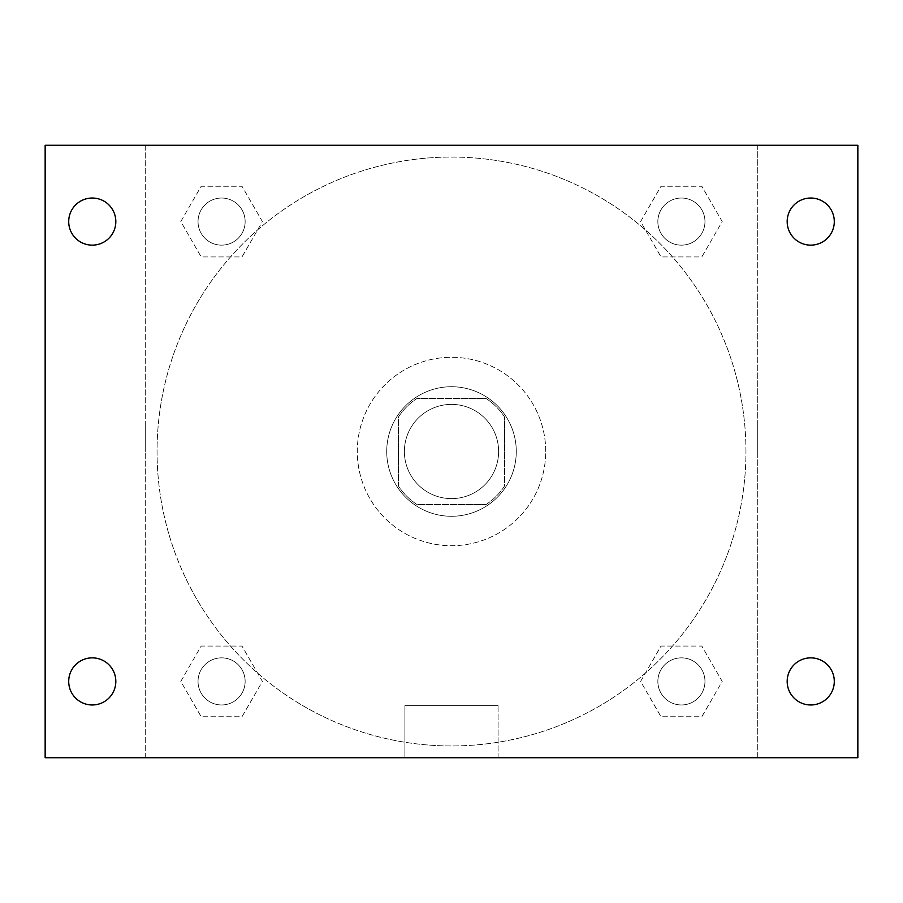 <?xml version="1.0" encoding="UTF-8"?>
<svg xmlns="http://www.w3.org/2000/svg" width="903" height="903" viewBox="0 0 903 903"><rect width="100%" height="100%" fill="white"/><g stroke="black" fill="none" stroke-linecap="round" stroke-linejoin="round"><path stroke-width="0.68" stroke-dasharray="4.51 3.39" d="M498.614 451.5A47.114 47.114 0 0 0 427.943 410.696A47.114 47.114 0 0 0 427.943 492.304A47.114 47.114 0 0 0 498.614 451.5A47.114 47.114 0 0 0 427.943 410.696A47.114 47.114 0 0 0 427.943 492.304A47.114 47.114 0 0 0 498.614 451.5M486.062 504.506L416.938 504.506A63.278 63.278 0 0 1 398.494 486.062L398.494 416.938A63.278 63.278 0 0 1 416.938 398.494L486.062 398.494A63.278 63.278 0 0 1 504.506 416.938L504.506 486.062A63.278 63.278 0 0 1 486.062 504.506L416.938 504.506A63.278 63.278 0 0 1 398.494 486.062L398.494 416.938A63.278 63.278 0 0 1 416.938 398.494L486.062 398.494A63.278 63.278 0 0 1 504.506 416.938L504.506 486.062A63.278 63.278 0 0 1 486.062 504.506M451.5 386.721A64.779 64.779 0 0 1 507.599 483.895A64.779 64.779 0 0 1 395.401 483.895A64.779 64.779 0 0 1 451.5 386.721A64.779 64.779 0 0 0 386.721 451.5A64.779 64.779 0 0 0 451.5 516.279A64.779 64.779 0 0 0 516.279 451.5A64.779 64.779 0 0 0 451.5 386.721M545.728 451.5A94.228 94.228 0 0 0 404.386 369.903A94.228 94.228 0 0 0 404.386 533.097A94.228 94.228 0 0 0 545.728 451.5A94.228 94.228 0 0 0 404.386 369.903A94.228 94.228 0 0 0 404.386 533.097A94.228 94.228 0 0 0 545.728 451.5M180.792 221.585L201.188 186.255L241.993 186.255L262.389 221.585L241.993 256.926L201.188 256.926L180.792 221.585L201.188 186.255L241.993 186.255L262.389 221.585L241.993 256.926L201.188 256.926L180.792 221.585L201.188 186.255L241.993 186.255L262.389 221.585L241.993 256.926L201.188 256.926L180.792 221.585M180.792 681.415L201.188 646.074L241.993 646.074L262.389 681.415L241.993 716.745L201.188 716.745L180.792 681.415L201.188 646.074L241.993 646.074L262.389 681.415L241.993 716.745L201.188 716.745L180.792 681.415L201.188 646.074L241.993 646.074L262.389 681.415L241.993 716.745L201.188 716.745L180.792 681.415M145.27 757.73L145.27 145.27L757.73 145.27L757.73 757.73L145.27 757.73L145.27 145.27L757.73 145.27L757.73 757.73L145.27 757.73L145.27 145.27L757.73 145.27L757.73 757.73L45.15 757.73L45.15 145.27L145.27 145.27L145.27 757.73M640.611 221.585L661.007 186.255L701.812 186.255L722.208 221.585L701.812 256.926L661.007 256.926L640.611 221.585L661.007 186.255L701.812 186.255L722.208 221.585L701.812 256.926L661.007 256.926L640.611 221.585L661.007 186.255L701.812 186.255L722.208 221.585L701.812 256.926L661.007 256.926L640.611 221.585M640.611 681.415L661.007 646.074L701.812 646.074L722.208 681.415L701.812 716.745L661.007 716.745L640.611 681.415L661.007 646.074L701.812 646.074L722.208 681.415L701.812 716.745L661.007 716.745L640.611 681.415L661.007 646.074L701.812 646.074L722.208 681.415L701.812 716.745L661.007 716.745L640.611 681.415M479.47 145.27L423.53 145.27L479.47 145.27M745.957 451.5A294.457 294.457 0 0 0 304.277 196.493A294.457 294.457 0 0 0 304.277 706.507A294.457 294.457 0 0 0 745.957 451.5A294.457 294.457 0 0 0 304.277 196.493A294.457 294.457 0 0 0 304.277 706.507A294.457 294.457 0 0 0 745.957 451.5M245.142 681.415A23.557 23.557 0 0 0 209.812 661.007A23.557 23.557 0 0 0 209.812 701.812A23.557 23.557 0 0 0 245.142 681.415A23.557 23.557 0 0 0 209.812 661.007A23.557 23.557 0 0 0 209.812 701.812A23.557 23.557 0 0 0 245.142 681.415A23.557 23.557 0 0 0 209.812 661.007A23.557 23.557 0 0 0 209.812 701.812A23.557 23.557 0 0 0 245.142 681.415A23.557 23.557 0 0 0 209.812 661.007A23.557 23.557 0 0 0 209.812 701.812A23.557 23.557 0 0 0 245.142 681.415M245.142 221.585A23.557 23.557 0 0 0 209.812 201.188A23.557 23.557 0 0 0 209.812 241.993A23.557 23.557 0 0 0 245.142 221.585A23.557 23.557 0 0 0 209.812 201.188A23.557 23.557 0 0 0 209.812 241.993A23.557 23.557 0 0 0 245.142 221.585A23.557 23.557 0 0 0 209.812 201.188A23.557 23.557 0 0 0 209.812 241.993A23.557 23.557 0 0 0 245.142 221.585A23.557 23.557 0 0 0 209.812 201.188A23.557 23.557 0 0 0 209.812 241.993A23.557 23.557 0 0 0 245.142 221.585M704.972 221.585A23.557 23.557 0 0 0 669.631 201.188A23.557 23.557 0 0 0 669.631 241.993A23.557 23.557 0 0 0 704.972 221.585A23.557 23.557 0 0 0 669.631 201.188A23.557 23.557 0 0 0 669.631 241.993A23.557 23.557 0 0 0 704.972 221.585A23.557 23.557 0 0 0 669.631 201.188A23.557 23.557 0 0 0 669.631 241.993A23.557 23.557 0 0 0 704.972 221.585A23.557 23.557 0 0 0 669.631 201.188A23.557 23.557 0 0 0 669.631 241.993A23.557 23.557 0 0 0 704.972 221.585M657.858 681.415A23.557 23.557 0 0 1 693.188 661.007A23.557 23.557 0 0 1 693.188 701.812A23.557 23.557 0 0 1 657.858 681.415A23.557 23.557 0 0 1 693.188 661.007A23.557 23.557 0 0 1 693.188 701.812A23.557 23.557 0 0 1 657.858 681.415M498.095 757.73L404.905 757.73L498.095 757.73L404.905 757.73L498.095 757.73L498.095 705.627L404.905 705.627L498.095 705.627L404.905 705.627L498.095 705.627L498.095 757.73M145.27 451.5L145.27 423.53L145.27 451.5M757.73 451.5L757.73 423.53L757.73 451.5M757.73 145.27L857.85 145.27L857.85 757.73L757.73 757.73L757.73 145.27M92.264 245.142A23.557 23.557 0 0 0 112.661 209.812A23.557 23.557 0 0 0 71.868 209.812A23.557 23.557 0 0 0 92.264 245.142M92.264 704.972A23.557 23.557 0 0 0 112.661 669.631A23.557 23.557 0 0 0 71.868 669.631A23.557 23.557 0 0 0 92.264 704.972M810.736 245.142A23.557 23.557 0 0 0 831.132 209.812A23.557 23.557 0 0 0 790.339 209.812A23.557 23.557 0 0 0 810.736 245.142M810.736 704.972A23.557 23.557 0 0 0 831.132 669.631A23.557 23.557 0 0 0 790.339 669.631A23.557 23.557 0 0 0 810.736 704.972M704.972 681.415A23.557 23.557 0 0 0 669.631 661.007A23.557 23.557 0 0 0 669.631 701.812A23.557 23.557 0 0 0 704.972 681.415A23.557 23.557 0 0 0 669.631 661.007A23.557 23.557 0 0 0 669.631 701.812A23.557 23.557 0 0 0 704.972 681.415M404.905 705.627L404.905 757.73L404.905 705.627"/><path stroke-width="1.35" d="M45.15 145.27L857.85 145.27L857.85 757.73L45.15 757.73L45.15 145.27M92.264 657.858A23.557 23.557 0 0 1 115.821 681.415A23.557 23.557 0 0 1 92.264 704.972A23.557 23.557 0 0 1 68.707 681.415A23.557 23.557 0 0 1 92.264 657.858M810.736 657.858A23.557 23.557 0 0 1 834.293 681.415A23.557 23.557 0 0 1 810.736 704.972A23.557 23.557 0 0 1 787.179 681.415A23.557 23.557 0 0 1 810.736 657.858M810.736 198.028A23.557 23.557 0 0 1 834.293 221.585A23.557 23.557 0 0 1 810.736 245.142A23.557 23.557 0 0 1 787.179 221.585A23.557 23.557 0 0 1 810.736 198.028M92.264 198.028A23.557 23.557 0 0 1 115.821 221.585A23.557 23.557 0 0 1 92.264 245.142A23.557 23.557 0 0 1 68.707 221.585A23.557 23.557 0 0 1 92.264 198.028"/></g></svg>
